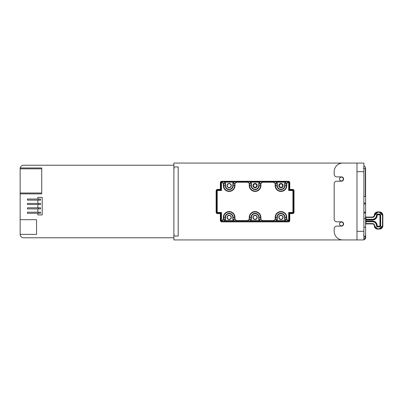<?xml version="1.0" encoding="UTF-8"?>
<svg xmlns="http://www.w3.org/2000/svg" width="403" height="403" viewBox="0 0 403 403"><rect width="100%" height="100%" fill="white"/><g stroke="black" fill="none" stroke-linecap="round" stroke-linejoin="round"><path stroke-width="0.6" d="M173.884 163.069L173.884 239.931L356.982 239.931L356.982 163.069L173.884 163.069M173.884 166.953L178.202 166.953L178.202 236.047L173.884 236.047M292.638 213.59A1.38 1.38 0 0 0 294.019 212.21L294.019 190.79A1.38 1.38 0 0 0 292.638 189.41L289.787 189.41L289.787 182.67A1.38 1.38 0 0 0 288.407 181.29L221.731 181.29A1.38 1.38 0 0 0 220.35 182.67L220.35 189.41L217.499 189.41A1.38 1.38 0 0 0 216.119 190.79L216.119 212.21A1.38 1.38 0 0 0 217.499 213.59L220.35 213.59L220.35 220.501A1.38 1.38 0 0 0 221.731 221.882L288.407 221.882A1.38 1.38 0 0 0 289.787 220.501L289.787 213.59L292.638 213.59M339.533 223.957A1.899 1.899 0 0 0 341.437 225.856A1.899 1.899 0 0 0 343.336 223.957A1.899 1.899 0 0 0 341.437 222.053A1.899 1.899 0 0 0 339.533 223.957M339.533 179.043A1.899 1.899 0 0 0 341.437 180.947A1.899 1.899 0 0 0 343.336 179.043A1.899 1.899 0 0 0 341.437 177.144A1.899 1.899 0 0 0 339.533 179.043M279.078 217.393A1.899 1.899 0 0 0 280.977 219.292A1.899 1.899 0 0 0 282.876 217.393A1.899 1.899 0 0 0 280.977 215.489A1.899 1.899 0 0 0 279.078 217.393M253.17 217.393A1.899 1.899 0 0 0 255.069 219.292A1.899 1.899 0 0 0 256.968 217.393A1.899 1.899 0 0 0 255.069 215.489A1.899 1.899 0 0 0 253.17 217.393M227.257 217.393A1.899 1.899 0 0 0 229.156 219.292A1.899 1.899 0 0 0 231.06 217.393A1.899 1.899 0 0 0 229.156 215.489A1.899 1.899 0 0 0 227.257 217.393M279.339 185.607A1.642 1.642 0 0 0 280.977 187.249A1.642 1.642 0 0 0 282.619 185.607A1.642 1.642 0 0 0 280.977 183.97A1.642 1.642 0 0 0 279.339 185.607M253.427 185.607A1.642 1.642 0 0 0 255.069 187.249A1.642 1.642 0 0 0 256.711 185.607A1.642 1.642 0 0 0 255.069 183.97A1.642 1.642 0 0 0 253.427 185.607M227.257 185.607A1.899 1.899 0 0 0 229.156 187.511A1.899 1.899 0 0 0 231.06 185.607A1.899 1.899 0 0 0 229.156 183.708A1.899 1.899 0 0 0 227.257 185.607M365.647 224.068A0.348 0.348 146.3 0 1 365.934 223.917L365.934 221.388A0.348 0.348 -63.4 0 1 365.783 221.353L365.783 221.353A0.348 0.348 -63.4 0 1 365.647 221.232M365.617 219.978L372.528 219.978A4.66 4.66 0 0 0 377.188 215.318A0.519 0.519 0 0 1 377.707 214.799L379.435 214.799A0.519 0.519 0 0 1 379.958 215.318L379.958 225.685A0.519 0.519 0 0 1 379.435 226.204L377.707 226.204A0.519 0.519 0 0 1 377.188 225.685A4.66 4.66 0 0 0 372.528 221.02L365.894 221.02L365.934 219.615L372.528 219.615A4.292 4.292 0 0 0 376.82 215.318A0.887 0.887 0 0 1 377.707 214.431L379.435 214.431A0.887 0.887 0 0 1 380.326 215.318L380.326 225.685A0.887 0.887 0 0 1 379.435 226.572L377.707 226.572A0.887 0.887 0 0 1 376.82 225.685A4.292 4.292 0 0 0 372.528 221.388L365.934 221.388A0.348 0.348 -63.4 0 1 365.783 221.353A0.348 0.348 -63.4 0 0 365.934 221.388A0.348 0.348 -63.4 0 1 365.783 221.353A0.348 0.348 -63.4 0 0 365.934 221.388A0.348 0.348 -63.4 0 1 365.783 221.353A0.348 0.348 -63.4 0 0 365.934 221.388A0.348 0.348 -63.4 0 1 365.783 221.353A0.348 0.348 -63.4 0 0 365.894 221.368L365.647 221.02M363.889 237.312A3.456 3.456 0 0 0 365.617 234.319L365.617 227.201L363.889 227.201M20.15 193.012L20.15 167.965L41.741 167.965L41.741 193.012L20.15 193.012L20.15 234.375A3.456 3.456 0 0 0 23.606 237.775L173.884 237.775M173.884 165.225L23.606 165.225A3.456 3.456 0 0 0 20.226 167.965M363.889 218.567L365.617 218.567L365.617 168.681A3.456 3.456 0 0 0 363.889 165.688M363.889 196.493L365.345 196.493L365.345 168.509L363.889 168.509M365.617 218.567L365.617 227.201M365.617 212.945L363.889 212.945M365.617 203.097L363.889 203.097L365.617 203.097M20.15 193.873L41.741 193.873L41.741 193.012M20.15 234.375L36.562 234.375L36.562 219.69L20.15 219.69M40.567 204.517L27.454 204.517L27.454 203.414L40.567 203.414L40.567 204.517L40.567 203.414M37.822 213.293L37.822 214.935L42.209 214.935L42.209 197.384L37.822 197.384L37.822 199.027M37.822 200.13L37.822 203.414M37.822 204.517L37.822 207.802M37.822 208.905L37.822 212.19M40.567 208.905L40.567 207.802L27.454 207.802L27.454 208.905L40.567 208.905L40.567 207.802M40.567 213.293L40.567 212.19L27.454 212.19L27.454 213.293L40.567 213.293L40.567 212.19M40.567 199.027L40.567 200.13L40.567 199.027L38.597 199.027L38.597 200.13L40.567 200.13M38.597 200.13L27.454 200.13L27.454 199.027L38.597 199.027M365.617 225.07L365.647 220.698A0.348 0.348 116.6 0 0 365.617 220.557A0.348 0.348 0 0 1 365.647 220.698L365.617 220.698M365.602 217.413L365.949 217.434L365.949 217.086L365.259 217.071M372.528 219.978L372.528 219.635L365.894 219.635A0.348 0.348 63.4 0 0 365.763 219.66L365.783 219.65A0.348 0.348 63.4 0 1 365.934 219.615L365.949 217.434L372.528 217.434L372.528 217.086L365.314 217.076M365.592 219.917L365.783 219.65A0.348 0.348 63.4 0 0 365.617 219.826M363.889 219.892L363.889 221.579M363.889 193.984L363.889 195.672M363.39 168.132L363.889 168.142M363.39 234.868L363.889 234.858M363.889 231.297L363.889 239.931L342.817 239.931A8.634 8.634 0 0 1 334.178 231.297L334.178 228.708A2.589 2.589 0 0 1 336.772 226.113L341.437 226.113A2.161 2.161 0 0 0 343.593 223.957A2.161 2.161 0 0 0 341.437 221.796L336.772 221.796A2.589 2.589 0 0 1 334.178 219.207L334.178 183.793A2.589 2.589 0 0 1 336.772 181.204L341.437 181.204A2.161 2.161 0 0 0 343.593 179.043A2.161 2.161 0 0 0 341.437 176.887L336.772 176.887A2.589 2.589 0 0 1 334.178 174.292L334.178 171.703A8.634 8.634 0 0 1 342.817 163.069L363.889 163.069L363.889 231.297L356.982 231.297M280.977 187.768A2.161 2.161 0 0 0 283.138 185.607A2.161 2.161 0 0 0 280.977 183.451A2.161 2.161 0 0 0 278.821 185.607A2.161 2.161 0 0 0 280.977 187.768M224.683 220.36L223.368 221.156L224.99 220.637L225.484 219.439L225.484 217.393A3.672 3.672 0 0 1 229.156 213.721A3.672 3.672 0 0 1 232.828 217.393L232.828 219.439L233.327 220.637L233.629 220.36L234.949 221.156L233.327 220.637L224.99 220.637L224.683 220.36L225.121 219.439L225.121 217.393A4.04 4.04 0 0 1 229.156 213.353A4.04 4.04 0 0 1 233.196 217.393L233.196 219.439L233.629 220.36M229.156 215.232A2.161 2.161 0 0 0 227 217.393A2.161 2.161 0 0 0 229.156 219.549A2.161 2.161 0 0 0 231.317 217.393A2.161 2.161 0 0 0 229.156 215.232M259.542 220.36L259.235 220.637L250.903 220.637L251.396 219.439L251.396 217.393A3.672 3.672 0 0 1 255.069 213.721A3.672 3.672 0 0 1 258.741 217.393L258.741 219.439L259.235 220.637L260.857 221.156L259.542 220.36L259.104 219.439L260.529 219.413L262.585 221.126L249.276 221.156L250.903 220.637L250.595 220.36L251.029 219.439L249.608 219.413L249.608 217.393A5.461 5.461 0 0 1 255.069 211.928A5.461 5.461 0 0 1 260.529 217.393L260.529 219.413L262.585 220.607L273.461 220.607L275.516 219.413L275.516 217.393L276.942 217.393A4.04 4.04 0 0 1 280.977 213.353A4.04 4.04 0 0 1 285.017 217.393L285.017 219.439L285.45 220.36L286.77 221.156L285.143 220.637L285.45 220.36M255.069 215.232A2.161 2.161 0 0 0 252.908 217.393A2.161 2.161 0 0 0 255.069 219.549A2.161 2.161 0 0 0 257.225 217.393A2.161 2.161 0 0 0 255.069 215.232M276.503 220.36L275.189 221.156L276.811 220.637L277.304 219.439L277.304 217.393A3.672 3.672 0 0 1 280.977 213.721A3.672 3.672 0 0 1 284.649 217.393L284.649 219.439L285.143 220.637L276.811 220.637L276.503 220.36L276.942 219.439L275.516 219.413L273.461 221.126L262.585 221.126L262.585 220.607M280.977 215.232A2.161 2.161 0 0 0 278.821 217.393A2.161 2.161 0 0 0 280.977 219.549A2.161 2.161 0 0 0 283.138 217.393A2.161 2.161 0 0 0 280.977 215.232M285.45 182.468L286.77 181.672L285.143 182.191L284.649 183.39L284.649 185.607A3.672 3.672 0 0 1 280.977 189.279A3.672 3.672 0 0 1 277.304 185.607L277.304 183.39L276.811 182.191L275.189 181.672L276.503 182.468L276.811 182.191L285.143 182.191L285.45 182.468L285.017 183.39L286.442 183.415L286.442 185.607L285.017 185.607A4.04 4.04 0 0 1 280.977 189.647A4.04 4.04 0 0 1 276.942 185.607L276.942 183.39L276.503 182.468M250.595 182.468L250.903 182.191L259.235 182.191L258.741 183.39L258.741 185.607A3.672 3.672 0 0 1 255.069 189.279A3.672 3.672 0 0 1 251.396 185.607L251.396 183.39L250.903 182.191L249.276 181.672L250.595 182.468L251.029 183.39L249.608 183.415L247.553 181.703L260.857 181.672L259.235 182.191L259.542 182.468L259.104 183.39L260.529 183.415L260.529 185.607A5.461 5.461 0 0 1 255.069 191.072A5.461 5.461 0 0 1 249.608 185.607L249.608 183.415L247.553 182.221L236.677 182.221L234.984 183.415L234.984 185.607A5.828 5.828 0 0 1 229.156 191.435A5.828 5.828 0 0 1 223.327 185.607L223.327 183.415L221.705 182.221A0.277 0.277 0 0 0 221.454 182.499L221.454 190.513L217.499 190.513A0.277 0.277 0 0 0 217.217 190.79L217.217 212.21A0.277 0.277 0 0 0 217.499 212.487L221.454 212.487L220.874 213.066L221.393 212.547M255.069 183.451A2.161 2.161 0 0 0 252.908 185.607A2.161 2.161 0 0 0 255.069 187.768A2.161 2.161 0 0 0 257.225 185.607A2.161 2.161 0 0 0 255.069 183.451M224.683 182.468L224.99 182.191L233.327 182.191L233.629 182.468L234.949 181.672L233.327 182.191L232.828 183.39L232.828 185.607A3.672 3.672 0 0 1 229.156 189.279A3.672 3.672 0 0 1 225.484 185.607L225.484 183.39L224.99 182.191L223.368 181.672L224.683 182.468L225.121 183.39L223.695 183.415L221.7 181.703L221.705 182.221M229.156 183.451A2.161 2.161 0 0 0 227 185.607A2.161 2.161 0 0 0 229.156 187.768A2.161 2.161 0 0 0 231.317 185.607A2.161 2.161 0 0 0 229.156 183.451M217.499 212.487L217.499 213.006L220.935 213.006L220.935 220.33A0.796 0.796 0 0 0 221.7 221.126L223.695 219.413L223.695 217.393A5.461 5.461 0 0 1 229.156 211.928A5.461 5.461 0 0 1 234.622 217.393L234.622 219.413L236.677 221.126L234.949 221.156L221.7 221.126L221.705 220.607L223.327 219.413L223.327 217.393A5.828 5.828 0 0 1 229.156 211.565A5.828 5.828 0 0 1 234.984 217.393L234.984 219.413L236.677 220.607L247.553 220.607L249.24 219.413L249.24 217.393A5.828 5.828 0 0 1 255.069 211.565A5.828 5.828 0 0 1 260.897 217.393L260.897 219.413M275.148 219.413L275.148 217.393A5.828 5.828 0 0 1 280.977 211.565A5.828 5.828 0 0 1 286.805 217.393L286.805 219.413L286.442 219.413L288.437 221.126L273.461 221.126L273.461 220.607M286.805 185.607L286.442 185.607A5.461 5.461 0 0 1 280.977 191.072A5.461 5.461 0 0 1 275.516 185.607L275.516 183.415L273.461 181.703L275.189 181.672L288.437 181.703L288.427 182.221L286.805 183.415L286.805 185.607A5.828 5.828 0 0 1 280.977 191.435A5.828 5.828 0 0 1 275.148 185.607L275.148 183.415L273.461 182.221L262.585 182.221L260.897 183.415L260.897 185.607A5.828 5.828 0 0 1 255.069 191.435A5.828 5.828 0 0 1 249.24 185.607L249.24 183.415M286.805 219.413L288.427 220.607A0.277 0.277 0 0 0 288.684 220.33L288.684 212.487L292.638 212.487A0.277 0.277 0 0 0 292.916 212.21L292.916 190.79A0.277 0.277 0 0 0 292.638 190.513L288.684 190.513L288.684 182.499A0.277 0.277 0 0 0 288.427 182.221M221.454 182.499L220.935 182.499A0.796 0.796 0 0 1 221.7 181.703L236.677 181.703L234.622 183.415L234.622 185.607A5.461 5.461 0 0 1 229.156 191.072A5.461 5.461 0 0 1 223.695 185.607L223.695 183.415L223.327 183.415M288.407 181.703L221.731 181.647A0.856 0.856 0 0 0 220.874 182.499L220.874 189.934L221.454 190.513M288.432 221.126A0.796 0.796 0 0 0 289.203 220.33L289.203 213.006L292.638 213.006L289.258 213.066L288.684 212.487M221.731 221.126L288.407 221.182A0.856 0.856 0 0 0 289.258 220.33L289.258 213.066L288.739 212.547M288.437 221.126L288.427 220.607M288.437 181.703L286.442 183.415L286.805 183.415M273.461 182.221L273.461 181.703L262.585 181.703L260.529 183.415L260.897 183.415M233.629 182.468L233.196 183.39L233.196 185.607A4.04 4.04 0 0 1 229.156 189.647A4.04 4.04 0 0 1 225.121 185.607L225.121 183.39L225.484 183.39M262.585 182.221L262.585 181.703L260.857 181.672L259.542 182.468M221.731 181.703L220.874 182.499L220.935 189.994L217.499 189.934L220.874 189.934L221.393 190.453M236.677 220.607L236.677 221.126L247.553 221.126L249.608 219.413L249.24 219.413M247.553 220.607L247.553 221.126L249.276 221.156L250.595 220.36M173.884 219.892L173.884 221.579L173.884 219.892M173.884 193.984L173.884 195.672L173.884 193.984M173.884 169.764L173.884 168.142L174.383 168.132L173.884 168.142M174.383 234.868L173.884 234.858L174.383 234.868M363.889 212.079L365.617 212.079M365.617 203.963L363.889 203.963M20.15 168.827L41.741 168.827M38.597 203.414L38.597 204.517M38.597 208.905L38.597 207.802M38.597 213.293L38.597 212.19M365.647 225.07A0.348 0.348 0 0 1 365.617 225.212A0.348 0.348 63.4 0 0 365.647 225.07L365.647 220.698M365.612 234.526L365.612 237.775L365.612 234.526M363.889 239.15A1.375 1.375 0 0 0 365.264 237.775L365.264 235.836M365.647 223.569L372.528 223.569L372.528 223.917L365.934 223.917L365.592 224.214L365.934 223.917L365.592 224.214L365.934 223.917L365.592 224.214L365.934 223.917L365.592 224.214L365.934 223.917L372.528 223.917A1.768 1.768 0 0 1 374.296 225.685L374.296 225.685A3.415 3.415 0 0 0 377.707 229.095L379.435 229.095A3.415 3.415 0 0 0 382.85 225.685L382.85 215.318A3.415 3.415 0 0 0 379.435 211.907L377.707 211.907A3.415 3.415 0 0 0 374.296 215.318L374.296 215.318A1.768 1.768 0 0 1 372.528 217.086L365.949 217.086M372.528 223.569A2.116 2.116 0 0 1 374.639 225.685A3.068 3.068 0 0 0 377.707 228.753L379.435 228.753A3.068 3.068 0 0 0 382.502 225.685L382.502 215.318A3.068 3.068 0 0 0 379.435 212.25L377.707 212.25A3.068 3.068 0 0 0 374.639 215.318A2.116 2.116 0 0 1 372.528 217.434M365.617 219.267L372.528 219.267A3.949 3.949 0 0 0 376.478 215.318A1.234 1.234 0 0 1 377.707 214.084L379.435 214.084A1.234 1.234 0 0 1 380.669 215.318L380.669 225.685A1.234 1.234 0 0 1 379.435 226.914L377.707 226.914A1.234 1.234 0 0 1 376.478 225.685A3.949 3.949 0 0 0 372.528 221.736L365.647 221.736M363.889 239.493L365.612 237.775L363.889 239.493A1.723 1.723 0 0 0 365.612 237.775L365.264 237.775M374.639 225.685L374.296 225.685L377.707 229.095L379.435 229.095L382.85 225.685L382.85 215.318L379.435 211.902L377.707 211.902L374.296 215.318C374.74 215.756 374.15 216.346 372.528 217.086M377.707 228.753L377.707 229.095L374.296 225.685M379.435 228.753L382.502 225.685M382.502 215.318L379.435 212.25M377.707 212.25L374.639 215.318M372.528 219.267L372.528 219.635A4.317 4.317 0 0 0 376.84 215.318L376.84 215.318A0.866 0.866 0 0 1 377.707 214.451L379.435 214.451A0.866 0.866 0 0 1 380.301 215.318L380.301 225.685A0.866 0.866 0 0 1 379.435 226.551L377.707 226.551A0.866 0.866 0 0 1 376.84 225.685L376.84 225.685A4.317 4.317 0 0 0 372.528 221.368L365.934 221.388M376.478 215.318L377.188 215.318M377.707 214.084L377.707 214.799M379.435 214.084L379.435 214.799M380.669 215.318L379.958 215.318M380.669 225.685L379.958 225.685M379.435 226.914L379.435 226.204M377.707 226.914L377.707 226.204M376.478 225.685L377.188 225.685M372.528 221.736L372.528 221.02M363.889 171.703L356.982 171.703M232.828 219.439L234.984 219.413M232.828 217.393L234.984 217.393M225.484 217.393L223.327 217.393M225.484 219.439L223.327 219.413M288.407 221.126L289.258 220.33L289.258 213.066L292.638 213.066A0.856 0.856 0 0 0 293.49 212.21L292.638 213.066M288.684 220.33L289.258 220.33M286.805 217.393L286.442 217.393L286.442 219.413L284.649 219.439M277.304 219.439L276.942 219.439L276.942 217.393L277.304 217.393M275.148 217.393L275.516 217.393A5.461 5.461 0 0 1 280.977 211.928A5.461 5.461 0 0 1 286.442 217.393L284.649 217.393M221.705 220.607A0.277 0.277 0 0 1 221.454 220.33L221.454 212.487M247.553 182.221L247.553 181.703L236.677 181.703L236.677 182.221M217.499 190.513L217.499 189.994A0.796 0.796 0 0 0 216.703 190.79L216.703 212.21A0.796 0.796 0 0 0 217.499 213.006L220.874 213.066L220.874 220.33A0.856 0.856 0 0 0 221.731 221.182L288.407 221.182M221.454 220.33L220.874 220.33L221.731 221.182M292.638 212.487L292.638 213.006A0.796 0.796 0 0 0 293.434 212.21L293.49 190.79L293.49 212.21M292.916 212.21L293.434 212.21L293.434 190.79A0.796 0.796 0 0 0 292.638 189.994L289.203 189.994L289.218 182.499M292.916 190.79L293.49 190.79A0.856 0.856 0 0 0 292.638 189.934L293.49 190.79M292.638 190.513L292.638 189.934L289.258 189.934L289.258 182.499A0.856 0.856 0 0 0 288.407 181.647L221.731 181.647M288.684 182.499L289.203 182.499A0.796 0.796 0 0 0 288.432 181.703M284.649 183.39L285.017 183.39L285.017 185.607L284.649 185.607M277.304 183.39L275.148 183.415M277.304 185.607L275.148 185.607M260.897 185.607L259.104 185.607A4.04 4.04 0 0 1 255.069 189.647A4.04 4.04 0 0 1 251.029 185.607L251.029 183.39L251.396 183.39M249.24 185.607L251.396 185.607M234.984 183.415L232.828 183.39M234.984 185.607L232.828 185.607M223.327 185.607L225.484 185.607M258.741 183.39L259.104 183.39L259.104 185.607L258.741 185.607M217.217 190.79L216.643 190.79A0.856 0.856 0 0 1 217.499 189.934L220.874 189.934L220.874 182.499M217.217 212.21L216.643 212.21L216.643 190.79L217.499 189.934M220.874 220.33L220.874 213.066L217.499 213.066A0.856 0.856 0 0 1 216.643 212.21L216.643 190.79M216.663 212.21L217.499 213.066M249.24 217.393L251.029 217.393A4.04 4.04 0 0 1 255.069 213.353A4.04 4.04 0 0 1 259.104 217.393L259.104 219.439L258.741 219.439M260.897 217.393L258.741 217.393M251.396 219.439L251.029 219.439L251.029 217.393L251.396 217.393M379.435 229.095L382.85 225.685L379.435 229.095M382.85 215.318L379.435 211.902L382.85 215.318M377.707 211.902L374.296 215.318L377.707 211.902M365.592 221.086L365.783 221.353M288.407 181.647L289.258 182.499L289.258 189.934L292.638 189.934"/></g></svg>

